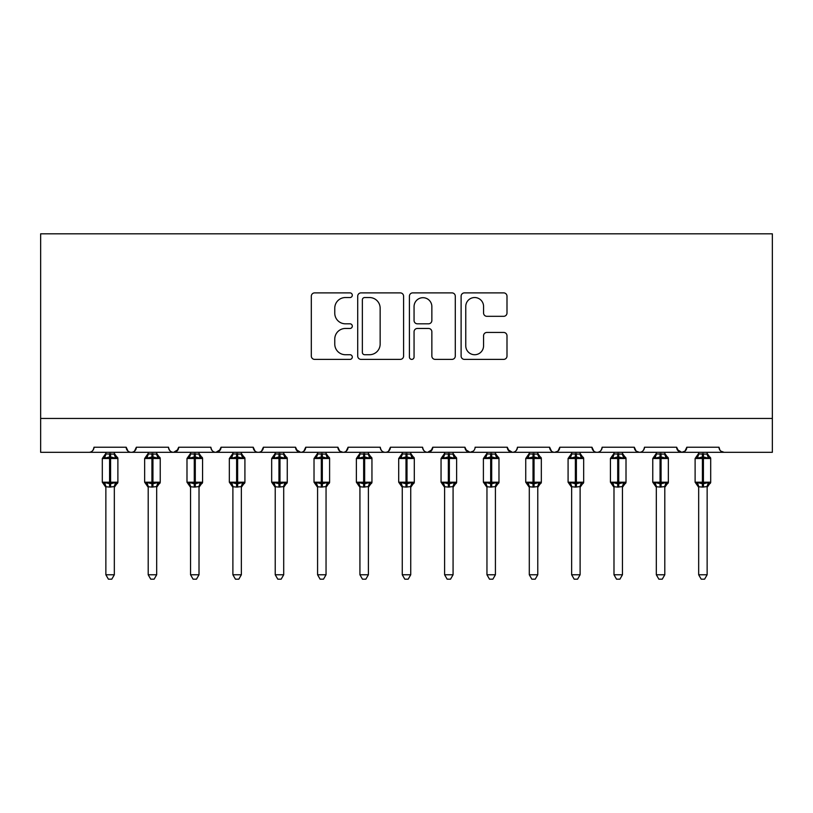 <?xml version="1.0" encoding="UTF-8"?>
<svg xmlns="http://www.w3.org/2000/svg" width="813" height="813" viewBox="0 0 813 813"><rect width="100%" height="100%" fill="white"/><g stroke="black" fill="none" stroke-linecap="round" stroke-linejoin="round"><path stroke-width="1.22" d="M352.303 295.21A2.327 2.327 0 0 0 349.976 292.883L314.641 292.883A3.323 3.323 0 0 0 311.318 296.206L311.318 356.053A3.323 3.323 0 0 0 314.641 359.387L349.976 359.387A2.327 2.327 0 0 0 352.303 357.059A2.327 2.327 0 0 0 349.976 354.722L345.403 354.722A10.64 10.64 0 0 1 334.763 344.082L334.763 339.102A10.64 10.64 0 0 1 345.403 328.462L349.976 328.462A2.327 2.327 0 0 0 352.303 326.135A2.327 2.327 0 0 0 349.976 323.808L345.403 323.808A10.64 10.64 0 0 1 334.763 313.168L334.763 308.178A10.64 10.64 0 0 1 345.403 297.538L349.976 297.538A2.327 2.327 0 0 0 352.303 295.21M503.674 316.318A3.323 3.323 0 0 0 506.997 312.995L506.997 296.206A3.323 3.323 0 0 0 503.674 292.883L464.436 292.883A3.323 3.323 0 0 0 461.113 296.206L461.113 356.053A3.323 3.323 0 0 0 464.436 359.387L503.674 359.387A3.323 3.323 0 0 0 506.997 356.053L506.997 335.779A3.323 3.323 0 0 0 503.674 332.446L486.885 332.446A3.323 3.323 0 0 0 483.562 335.779L483.562 345.83A8.892 8.892 0 0 1 474.66 354.722A8.892 8.892 0 0 1 465.768 345.83L465.768 306.43A8.892 8.892 0 0 1 474.66 297.538A8.892 8.892 0 0 1 483.562 306.43L483.562 312.995A3.323 3.323 0 0 0 486.885 316.318L503.674 316.318M40.65 418.441L772.35 418.441L772.35 233.819L40.65 233.819L40.65 452.313L88.922 452.313C91.615 452.414 93.312 450.717 94.003 447.231L126.188 447.231L128.037 451.164M403.594 296.206A3.323 3.323 0 0 0 400.27 292.883L361.033 292.883A3.323 3.323 0 0 0 357.71 296.206L357.71 356.053A3.323 3.323 0 0 0 361.033 359.387L400.27 359.387A3.323 3.323 0 0 0 403.594 356.053L403.594 296.206M412.73 292.883L451.967 292.883A3.323 3.323 0 0 1 455.29 296.206L455.29 356.053A3.323 3.323 0 0 1 451.967 359.387L435.179 359.387A3.323 3.323 0 0 1 431.855 356.053L431.855 331.785A3.323 3.323 0 0 0 428.532 328.462L417.394 328.462A3.323 3.323 0 0 0 414.061 331.785L414.061 357.059A2.327 2.327 0 0 1 411.734 359.387A2.327 2.327 0 0 1 409.406 357.059L409.406 296.206A3.323 3.323 0 0 1 412.73 292.883M88.922 452.313C91.615 452.414 93.312 450.717 94.003 447.231A5.081 5.081 0 0 1 88.922 452.313L131.269 452.313C128.566 452.414 126.879 450.717 126.188 447.231A5.081 5.081 0 0 0 131.269 452.313A5.081 5.081 0 0 0 136.35 447.231L168.525 447.231A5.081 5.081 0 0 0 173.606 452.313A5.081 5.081 0 0 0 178.687 447.231L210.872 447.231A5.081 5.081 0 0 0 215.953 452.313A5.081 5.081 0 0 0 221.034 447.231L253.219 447.231A5.081 5.081 0 0 0 258.3 452.313A5.081 5.081 0 0 0 263.382 447.231L295.556 447.231A5.081 5.081 0 0 0 300.637 452.313A5.081 5.081 0 0 0 305.718 447.231L337.903 447.231A5.081 5.081 0 0 0 342.984 452.313A5.081 5.081 0 0 0 348.066 447.231L380.25 447.231A5.081 5.081 0 0 0 385.332 452.313A5.081 5.081 0 0 0 390.413 447.231L422.587 447.231A5.081 5.081 0 0 0 427.668 452.313A5.081 5.081 0 0 0 432.75 447.231L464.934 447.231A5.081 5.081 0 0 0 470.016 452.313A5.081 5.081 0 0 0 475.097 447.231L507.282 447.231A5.081 5.081 0 0 0 512.363 452.313A5.081 5.081 0 0 0 517.444 447.231L549.618 447.231A5.081 5.081 0 0 0 554.7 452.313A5.081 5.081 0 0 0 559.781 447.231L591.966 447.231A5.081 5.081 0 0 0 597.047 452.313A5.081 5.081 0 0 0 602.128 447.231L634.313 447.231A5.081 5.081 0 0 0 639.394 452.313A5.081 5.081 0 0 0 644.475 447.231L676.65 447.231A5.081 5.081 0 0 0 681.731 452.313A5.081 5.081 0 0 0 686.812 447.231L718.997 447.231L719.942 450.189M686.812 447.231L684.963 451.164M676.65 447.231L678.509 451.164M634.313 447.231L636.162 451.164M134.491 451.164L136.35 447.231C135.659 450.717 133.962 452.414 131.269 452.313L597.047 452.313C594.354 452.414 592.657 450.717 591.966 447.231L593.825 451.164M559.781 447.231L557.931 451.164M557.972 451.124L554.7 452.313C552.007 452.414 550.31 450.717 549.618 447.231L551.478 451.164M507.282 447.231L509.131 451.164M464.934 447.231L466.794 451.164M432.75 447.231L430.9 451.164M380.25 447.231C380.941 450.717 382.628 452.414 385.332 452.313C388.025 452.414 389.722 450.717 390.413 447.231L388.553 451.164M339.712 451.124L342.984 452.313C345.677 452.414 347.375 450.717 348.066 447.231L346.206 451.164M337.903 447.231L339.763 451.164M296.105 449.538L300.637 452.313C303.34 452.414 305.027 450.717 305.718 447.231L303.869 451.164M295.556 447.231L297.416 451.164M255.069 451.164L253.219 447.231C253.91 450.717 255.597 452.414 258.3 452.313C260.993 452.414 262.69 450.717 263.382 447.231L261.522 451.164M221.034 447.231L219.175 451.164M178.687 447.231L176.838 451.164M718.997 447.231A5.081 5.081 0 0 0 724.078 452.313L720.806 451.124M772.35 418.441L772.35 452.313L681.731 452.313L685.003 451.124M168.525 447.231C169.216 450.717 170.913 452.414 173.606 452.313L178.138 449.538M210.872 447.231C211.563 450.717 213.26 452.414 215.953 452.313L220.486 449.538M422.587 447.231C423.278 450.717 424.975 452.414 427.668 452.313L432.201 449.538M465.483 449.538L470.016 452.313L473.288 451.124M507.83 449.538L512.363 452.313C515.056 452.414 516.753 450.717 517.444 447.231M644.475 447.231C643.784 450.717 642.087 452.414 639.394 452.313L597.047 452.313C599.74 452.414 601.437 450.717 602.128 447.231M677.199 449.538L681.731 452.313L639.394 452.313L636.122 451.124M364.691 297.538A2.327 2.327 0 0 0 362.364 299.865L362.364 352.395A2.327 2.327 0 0 0 364.691 354.722L369.509 354.722A10.64 10.64 0 0 0 380.149 344.082L380.149 308.178A10.64 10.64 0 0 0 369.509 297.538L364.691 297.538M431.855 306.592A8.892 8.892 0 0 0 422.963 297.7A8.892 8.892 0 0 0 414.061 306.592L414.061 320.474A3.323 3.323 0 0 0 417.394 323.808L428.532 323.808A3.323 3.323 0 0 0 431.855 320.474L431.855 306.592M105.863 574.771L114.328 574.771L111.788 579.181L108.403 579.181L105.863 574.771L105.863 486.733A3.73 3.557 180 0 0 103.901 483.633L104.633 482.546L109.582 483.735L109.582 482.211L110.598 482.211L110.598 456.977L115.558 458.166L116.777 456.906A1.697 1.697 0 0 1 117.885 458.502L102.306 458.502L102.306 482.211L109.582 482.211L109.582 456.977L104.633 458.166L103.901 457.079A3.73 3.557 -0 0 0 105.863 453.949L114.328 454.121L114.328 452.313M114.328 574.771L114.328 486.581L109.582 487.089L109.582 483.735L110.598 483.735L110.598 482.211L117.885 482.211A1.697 1.697 0 0 1 116.777 483.806L114.328 487.302M109.582 487.089L105.863 486.733M105.863 452.313L105.863 453.969M110.598 487.089L110.598 483.735L115.558 482.546L116.777 483.806M104.633 458.166L105.131 456.723M115.558 458.166L114.328 454.121M114.328 486.581L115.558 482.546M105.853 486.581L104.633 482.546M148.2 574.771L156.675 574.771L154.124 579.181L150.751 579.181L148.2 574.771L148.2 486.733A3.73 3.557 180 0 0 146.249 483.633L146.97 482.546L151.929 483.735L151.929 482.211L152.946 482.211L152.946 456.977L157.905 458.166L159.114 456.906A1.697 1.697 0 0 1 160.232 458.502L144.643 458.502L144.643 482.211L151.929 482.211L151.929 456.977L146.97 458.166L146.249 457.079A3.73 3.557 -0 0 0 148.2 453.949L156.675 454.121L156.675 452.313M156.675 574.771L156.675 486.581L151.929 487.089L151.929 483.735L152.946 483.735L152.946 482.211L160.232 482.211A1.697 1.697 0 0 1 159.114 483.806L156.675 487.302M151.929 487.089L148.2 486.733M148.2 452.313L148.2 453.969M152.946 487.089L152.946 483.735L157.905 482.546L159.114 483.806M146.97 458.166L147.468 456.723M157.905 458.166L156.675 454.121M156.675 486.581L157.905 482.546M148.2 486.581L146.97 482.546M190.547 574.771L199.012 574.771L196.472 579.181L193.088 579.181L190.547 574.771L190.547 486.733A3.73 3.557 180 0 0 188.586 483.633L189.317 482.546L194.277 483.735L194.277 482.211L195.293 482.211L195.293 456.977L200.242 458.166L201.461 456.906A1.697 1.697 0 0 1 202.569 458.502L186.99 458.502L186.99 482.211L194.277 482.211L194.277 456.977L189.317 458.166L188.586 457.079A3.73 3.557 -0 0 0 190.547 453.949L199.022 454.121L199.012 452.313M199.012 574.771L199.022 486.581L194.277 487.089L194.277 483.735L195.293 483.735L195.293 482.211L202.569 482.211A1.697 1.697 0 0 1 201.461 483.806L199.012 487.302M194.277 487.089L190.547 486.733M190.547 452.313L190.547 453.969M195.293 487.089L195.293 483.735L200.242 482.546L201.461 483.806M189.317 458.166L189.815 456.723M200.242 458.166L199.022 454.121M199.022 486.581L200.242 482.546M190.547 486.581L189.317 482.546M232.894 574.771L241.359 574.771L238.819 579.181L235.435 579.181L232.894 574.771L232.894 486.733A3.73 3.557 180 0 0 230.933 483.633L231.664 482.546L236.613 483.735L236.613 482.211L237.63 482.211L237.63 456.977L242.589 458.166L243.809 456.906A1.697 1.697 0 0 1 244.916 458.502L229.337 458.502L229.337 482.211L236.613 482.211L236.613 456.977L231.664 458.166L230.933 457.079A3.73 3.557 -0 0 0 232.894 453.949L241.359 454.121L241.359 452.313M241.359 574.771L241.359 486.581L236.613 487.089L236.613 483.735L237.63 483.735L237.63 482.211L244.916 482.211A1.697 1.697 0 0 1 243.809 483.806L241.359 487.302M236.613 487.089L232.894 486.733M232.894 452.313L232.894 453.969M237.63 487.089L237.63 483.735L242.589 482.546L243.809 483.806M231.664 458.166L232.162 456.723M242.589 458.166L241.359 454.121M241.359 486.581L242.589 482.546M232.884 486.581L231.664 482.546M275.231 574.771L283.707 574.771L281.156 579.181L277.782 579.181L275.231 574.771L275.231 486.733A3.73 3.557 180 0 0 273.28 483.633L274.001 482.546L278.961 483.735L278.961 482.211L279.977 482.211L279.977 456.977L284.936 458.166L286.146 456.906A1.697 1.697 0 0 1 287.263 458.502L271.674 458.502L271.674 482.211L278.961 482.211L278.961 456.977L274.001 458.166L273.28 457.079A3.73 3.557 -0 0 0 275.231 453.949L283.707 454.121L283.707 452.313M283.707 574.771L283.707 486.581L278.961 487.089L278.961 483.735L279.977 483.735L279.977 482.211L287.263 482.211A1.697 1.697 0 0 1 286.146 483.806L283.707 487.302M278.961 487.089L275.231 486.733M275.231 452.313L275.231 453.969M279.977 487.089L279.977 483.735L284.936 482.546L286.146 483.806M274.001 458.166L274.499 456.723M284.936 458.166L283.707 454.121M283.707 486.581L284.936 482.546M275.231 486.581L274.001 482.546M317.578 574.771L326.043 574.771L323.503 579.181L320.119 579.181L317.578 574.771L317.578 486.733A3.73 3.557 180 0 0 315.617 483.633L316.348 482.546L321.308 483.735L321.308 482.211L322.324 482.211L322.324 456.977L327.273 458.166L328.493 456.906A1.697 1.697 0 0 1 329.6 458.502L314.021 458.502L314.021 482.211L321.308 482.211L321.308 456.977L316.348 458.166L315.617 457.079A3.73 3.557 -0 0 0 317.578 453.949L326.054 454.121L326.043 452.313M326.043 574.771L326.054 486.581L321.308 487.089L321.308 483.735L322.324 483.735L322.324 482.211L329.6 482.211A1.697 1.697 0 0 1 328.493 483.806L326.043 487.302M321.308 487.089L317.578 486.733M317.578 452.313L317.578 453.969M322.324 487.089L322.324 483.735L327.273 482.546L328.493 483.806M316.348 458.166L316.846 456.723M327.273 458.166L326.054 454.121M326.054 486.581L327.273 482.546M317.578 486.581L316.348 482.546M359.925 574.771L368.391 574.771L365.85 579.181L362.466 579.181L359.925 574.771L359.925 486.733A3.73 3.557 180 0 0 357.964 483.633L358.696 482.546L363.645 483.735L363.645 482.211L364.661 482.211L364.661 456.977L369.62 458.166L370.84 456.906A1.697 1.697 0 0 1 371.948 458.502L356.368 458.502L356.368 482.211L363.645 482.211L363.645 456.977L358.696 458.166L357.964 457.079A3.73 3.557 -0 0 0 359.925 453.949L368.391 454.121L368.391 452.313M368.391 574.771L368.391 486.581L363.645 487.089L363.645 483.735L364.661 483.735L364.661 482.211L371.948 482.211A1.697 1.697 0 0 1 370.84 483.806L368.391 487.302M363.645 487.089L359.925 486.733M359.925 452.313L359.925 453.969M364.661 487.089L364.661 483.735L369.62 482.546L370.84 483.806M358.696 458.166L359.194 456.723M369.62 458.166L368.391 454.121M368.391 486.581L369.62 482.546M359.915 486.581L358.696 482.546M402.262 574.771L410.738 574.771L408.187 579.181L404.813 579.181L402.262 574.771L402.262 486.733A3.73 3.557 180 0 0 400.311 483.633L401.033 482.546L405.992 483.735L405.992 482.211L407.008 482.211L407.008 456.977L411.967 458.166L413.177 456.906A1.697 1.697 0 0 1 414.295 458.502L398.705 458.502L398.705 482.211L405.992 482.211L405.992 456.977L401.033 458.166L400.311 457.079A3.73 3.557 -0 0 0 402.262 453.949L410.738 454.121L410.738 452.313M410.738 574.771L410.738 486.581L405.992 487.089L405.992 483.735L407.008 483.735L407.008 482.211L414.295 482.211A1.697 1.697 0 0 1 413.177 483.806L410.738 487.302M405.992 487.089L402.262 486.733M402.262 452.313L402.262 453.969M407.008 487.089L407.008 483.735L411.967 482.546L413.177 483.806M401.033 458.166L401.531 456.723M411.967 458.166L410.738 454.121M410.738 486.581L411.967 482.546M402.262 486.581L401.033 482.546M444.609 574.771L453.075 574.771L450.534 579.181L447.15 579.181L444.609 574.771L444.609 486.733A3.73 3.557 180 0 0 442.648 483.633L443.38 482.546L448.339 483.735L448.339 482.211L449.355 482.211L449.355 456.977L454.304 458.166L455.524 456.906A1.697 1.697 0 0 1 456.632 458.502L441.053 458.502L441.053 482.211L448.339 482.211L448.339 456.977L443.38 458.166L442.648 457.079A3.73 3.557 -0 0 0 444.609 453.949L453.085 454.121L453.075 452.313M453.075 574.771L453.085 486.581L448.339 487.089L448.339 483.735L449.355 483.735L449.355 482.211L456.632 482.211A1.697 1.697 0 0 1 455.524 483.806L453.075 487.302M448.339 487.089L444.609 486.733M444.609 452.313L444.609 453.969M449.355 487.089L449.355 483.735L454.304 482.546L455.524 483.806M443.38 458.166L443.878 456.723M454.304 458.166L453.085 454.121M453.085 486.581L454.304 482.546M444.609 486.581L443.38 482.546M486.957 574.771L495.422 574.771L492.881 579.181L489.497 579.181L486.957 574.771L486.957 486.733A3.73 3.557 180 0 0 484.995 483.633L485.727 482.546L490.676 483.735L490.676 482.211L491.692 482.211L491.692 456.977L496.652 458.166L497.871 456.906A1.697 1.697 0 0 1 498.979 458.502L483.4 458.502L483.4 482.211L490.676 482.211L490.676 456.977L485.727 458.166L484.995 457.079A3.73 3.557 -0 0 0 486.957 453.949L495.422 454.121L495.422 452.313M495.422 574.771L495.422 486.581L490.676 487.089L490.676 483.735L491.692 483.735L491.692 482.211L498.979 482.211A1.697 1.697 0 0 1 497.871 483.806L495.422 487.302M490.676 487.089L486.957 486.733M486.957 452.313L486.957 453.969M491.692 487.089L491.692 483.735L496.652 482.546L497.383 483.633A3.73 3.557 180 0 0 495.422 486.763M485.727 458.166L486.225 456.723M496.652 458.166L495.422 454.121M495.422 486.581L496.652 482.546M486.946 486.581L485.727 482.546M529.293 574.771L537.769 574.771L535.218 579.181L531.844 579.181L529.293 574.771L529.293 486.733A3.73 3.557 180 0 0 527.342 483.633L528.064 482.546L533.023 483.735L533.023 482.211L534.039 482.211L534.039 456.977L538.999 458.166L540.208 456.906A1.697 1.697 0 0 1 541.326 458.502L525.737 458.502L525.737 482.211L533.023 482.211L533.023 456.977L528.064 458.166L527.342 457.079A3.73 3.557 -0 0 0 529.293 453.949L537.769 454.121L537.769 452.313M537.769 574.771L537.769 486.581L533.023 487.089L533.023 483.735L534.039 483.735L534.039 482.211L541.326 482.211A1.697 1.697 0 0 1 540.208 483.806L537.769 487.302M533.023 487.089L529.293 486.733M529.293 452.313L529.293 453.969M534.039 487.089L534.039 483.735L538.999 482.546L539.72 483.633A3.73 3.557 180 0 0 537.769 486.763M528.064 458.166L528.562 456.723M538.999 458.166L537.769 454.121M537.769 486.581L538.999 482.546M529.293 486.581L528.064 482.546M571.641 574.771L580.106 574.771L577.565 579.181L574.181 579.181L571.641 574.771L571.641 486.733A3.73 3.557 180 0 0 569.679 483.633L570.411 482.546L575.37 483.735L575.37 482.211L576.387 482.211L576.387 456.977L581.336 458.166L582.555 456.906A1.697 1.697 0 0 1 583.663 458.502L568.084 458.502L568.084 482.211L575.37 482.211L575.37 456.977L570.411 458.166L569.679 457.079A3.73 3.557 -0 0 0 571.641 453.949L580.116 454.121L580.106 452.313M580.106 574.771L580.116 486.581L575.37 487.089L575.37 483.735L576.387 483.735L576.387 482.211L583.663 482.211A1.697 1.697 0 0 1 582.555 483.806L580.106 487.302M575.37 487.089L571.641 486.733M571.641 452.313L571.641 453.969M576.387 487.089L576.387 483.735L581.336 482.546L582.067 483.633A3.73 3.557 180 0 0 580.106 486.763M570.411 458.166L570.909 456.723M581.336 458.166L580.116 454.121M580.116 486.581L581.336 482.546M571.641 486.581L570.411 482.546M613.988 574.771L622.453 574.771L619.913 579.181L616.528 579.181L613.988 574.771L613.988 486.733A3.73 3.557 180 0 0 612.026 483.633L612.758 482.546L617.707 483.735L617.707 482.211L618.723 482.211L618.723 456.977L623.683 458.166L624.902 456.906A1.697 1.697 0 0 1 626.01 458.502L610.431 458.502L610.431 482.211L617.707 482.211L617.707 456.977L612.758 458.166L612.026 457.079A3.73 3.557 -0 0 0 613.988 453.949L622.453 454.121L622.453 452.313M622.453 574.771L622.453 486.581L617.707 487.089L617.707 483.735L618.723 483.735L618.723 482.211L626.01 482.211A1.697 1.697 0 0 1 624.902 483.806L622.453 487.302M617.707 487.089L613.988 486.733M613.988 452.313L613.988 453.969M618.723 487.089L618.723 483.735L623.683 482.546L624.414 483.633A3.73 3.557 180 0 0 622.453 486.763M612.758 458.166L613.256 456.723M623.683 458.166L622.453 454.121M622.453 486.581L623.683 482.546M613.978 486.581L612.758 482.546M656.325 574.771L664.8 574.771L662.249 579.181L658.876 579.181L656.325 574.771L656.325 486.733A3.73 3.557 180 0 0 654.374 483.633L655.095 482.546L660.054 483.735L660.054 482.211L661.071 482.211L661.071 456.977L666.03 458.166L667.239 456.906A1.697 1.697 0 0 1 668.357 458.502L652.768 458.502L652.768 482.211L660.054 482.211L660.054 456.977L655.095 458.166L654.374 457.079A3.73 3.557 -0 0 0 656.325 453.949L664.8 454.121L664.8 452.313M664.8 574.771L664.8 486.581L660.054 487.089L660.054 483.735L661.071 483.735L661.071 482.211L668.357 482.211A1.697 1.697 0 0 1 667.239 483.806L664.8 487.302M660.054 487.089L656.325 486.733M656.325 452.313L656.325 453.969M661.071 487.089L661.071 483.735L666.03 482.546L666.751 483.633A3.73 3.557 180 0 0 664.8 486.763M655.095 458.166L655.593 456.723M666.03 458.166L664.8 454.121M664.8 486.581L666.03 482.546M656.325 486.581L655.095 482.546M698.672 574.771L707.137 574.771L704.597 579.181L701.213 579.181L698.672 574.771L698.672 486.733A3.73 3.557 180 0 0 696.711 483.633L697.442 482.546L702.402 483.735L702.402 482.211L703.418 482.211L703.418 456.977L708.367 458.166L709.586 456.906A1.697 1.697 0 0 1 710.694 458.502L695.115 458.502L695.115 482.211L702.402 482.211L702.402 456.977L697.442 458.166L696.711 457.079A3.73 3.557 -0 0 0 698.672 453.949L707.147 454.121L707.137 452.313M707.137 574.771L707.147 486.581L702.402 487.089L702.402 483.735L703.418 483.735L703.418 482.211L710.694 482.211A1.697 1.697 0 0 1 709.586 483.806L707.137 487.302M702.402 487.089L698.672 486.733M698.672 452.313L698.672 453.969M703.418 487.089L703.418 483.735L708.367 482.546L709.099 483.633A3.73 3.557 180 0 0 707.137 486.763M697.442 458.166L697.94 456.723M708.367 458.166L707.147 454.121M707.147 486.581L708.367 482.546M698.672 486.581L697.442 482.546M110.598 453.624L110.598 456.977L109.582 456.977L109.582 453.624M116.289 457.079A3.73 3.557 -0 0 1 114.328 453.949M114.328 486.763A3.73 3.557 180 0 1 116.289 483.633M152.946 453.624L152.946 456.977L151.929 456.977L151.929 453.624M158.626 457.079A3.73 3.557 -0 0 1 156.675 453.949M156.675 486.763A3.73 3.557 180 0 1 158.626 483.633M195.293 453.624L195.293 456.977L194.277 456.977L194.277 453.624M200.974 457.079A3.73 3.557 -0 0 1 199.012 453.949M199.012 486.763A3.73 3.557 180 0 1 200.974 483.633M237.63 453.624L237.63 456.977L236.613 456.977L236.613 453.624M243.321 457.079A3.73 3.557 -0 0 1 241.359 453.949M241.359 486.763A3.73 3.557 180 0 1 243.321 483.633M279.977 453.624L279.977 456.977L278.961 456.977L278.961 453.624M285.658 457.079A3.73 3.557 -0 0 1 283.707 453.949M283.707 486.763A3.73 3.557 180 0 1 285.658 483.633M322.324 453.624L322.324 456.977L321.308 456.977L321.308 453.624M328.005 457.079A3.73 3.557 -0 0 1 326.043 453.949M326.043 486.763A3.73 3.557 180 0 1 328.005 483.633M364.661 453.624L364.661 456.977L363.645 456.977L363.645 453.624M370.352 457.079A3.73 3.557 -0 0 1 368.391 453.949M368.391 486.763A3.73 3.557 180 0 1 370.352 483.633M407.008 453.624L407.008 456.977L405.992 456.977L405.992 453.624M412.689 457.079A3.73 3.557 -0 0 1 410.738 453.949M410.738 486.763A3.73 3.557 180 0 1 412.689 483.633M449.355 453.624L449.355 456.977L448.339 456.977L448.339 453.624M455.036 457.079A3.73 3.557 -0 0 1 453.075 453.949M453.075 486.763A3.73 3.557 180 0 1 455.036 483.633M491.692 453.624L491.692 456.977L490.676 456.977L490.676 453.624M497.383 457.079A3.73 3.557 -0 0 1 495.422 453.949M534.039 453.624L534.039 456.977L533.023 456.977L533.023 453.624M539.72 457.079A3.73 3.557 -0 0 1 537.769 453.949M576.387 453.624L576.387 456.977L575.37 456.977L575.37 453.624M582.067 457.079A3.73 3.557 -0 0 1 580.106 453.949M618.723 453.624L618.723 456.977L617.707 456.977L617.707 453.624M624.414 457.079A3.73 3.557 -0 0 1 622.453 453.949M661.071 453.624L661.071 456.977L660.054 456.977L660.054 453.624M666.751 457.079A3.73 3.557 -0 0 1 664.8 453.949M703.418 453.624L703.418 456.977L702.402 456.977L702.402 453.624M709.099 457.079A3.73 3.557 -0 0 1 707.137 453.949M117.885 482.211L117.885 458.502M105.863 487.302L102.306 482.211M105.863 453.41L102.306 458.502M116.777 456.906L114.328 453.41M160.232 482.211L160.232 458.502M148.2 487.302L144.643 482.211M148.2 453.41L144.643 458.502M159.114 456.906L156.675 453.41M202.569 482.211L202.569 458.502M190.547 487.302L186.99 482.211M190.547 453.41L186.99 458.502M201.461 456.906L199.012 453.41M244.916 482.211L244.916 458.502M232.894 487.302L229.337 482.211M232.894 453.41L229.337 458.502M243.809 456.906L241.359 453.41M287.263 482.211L287.263 458.502M275.231 487.302L271.674 482.211M275.231 453.41L271.674 458.502M286.146 456.906L283.707 453.41M329.6 482.211L329.6 458.502M317.578 487.302L314.021 482.211M317.578 453.41L314.021 458.502M328.493 456.906L326.043 453.41M371.948 482.211L371.948 458.502M359.925 487.302L356.368 482.211M359.925 453.41L356.368 458.502M370.84 456.906L368.391 453.41M414.295 482.211L414.295 458.502M402.262 487.302L398.705 482.211M402.262 453.41L398.705 458.502M413.177 456.906L410.738 453.41M456.632 482.211L456.632 458.502M444.609 487.302L441.053 482.211M444.609 453.41L441.053 458.502M455.524 456.906L453.075 453.41M498.979 482.211L498.979 458.502M486.957 487.302L483.4 482.211M486.957 453.41L483.4 458.502M497.871 456.906L495.422 453.41M541.326 482.211L541.326 458.502M529.293 487.302L525.737 482.211M529.293 453.41L525.737 458.502M540.208 456.906L537.769 453.41M583.663 482.211L583.663 458.502M571.641 487.302L568.084 482.211M571.641 453.41L568.084 458.502M582.555 456.906L580.106 453.41M626.01 482.211L626.01 458.502M613.988 487.302L610.431 482.211M613.988 453.41L610.431 458.502M624.902 456.906L622.453 453.41M668.357 482.211L668.357 458.502M656.325 487.302L652.768 482.211M656.325 453.41L652.768 458.502M667.239 456.906L664.8 453.41M710.694 482.211L710.694 458.502M698.672 487.302L695.115 482.211M698.672 453.41L695.115 458.502M709.586 456.906L707.137 453.41"/></g></svg>
